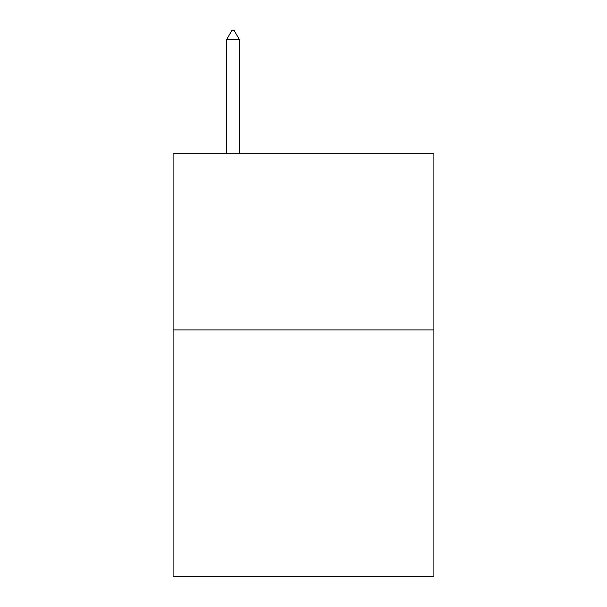 <?xml version="1.0" encoding="UTF-8"?>
<svg xmlns="http://www.w3.org/2000/svg" width="607" height="607" viewBox="0 0 607 607"><rect width="100%" height="100%" fill="white"/><g stroke="black" fill="none" stroke-linecap="round" stroke-linejoin="round"><path stroke-width="0.91" d="M433.906 329.935L433.906 576.65L173.094 576.65L173.094 153.708L433.906 153.708L433.906 329.935L173.094 329.935M239.355 39.516L234.067 30.35L231.95 30.35L226.669 39.516L239.355 39.516L239.355 153.708M226.669 39.516L226.669 153.708"/></g></svg>
